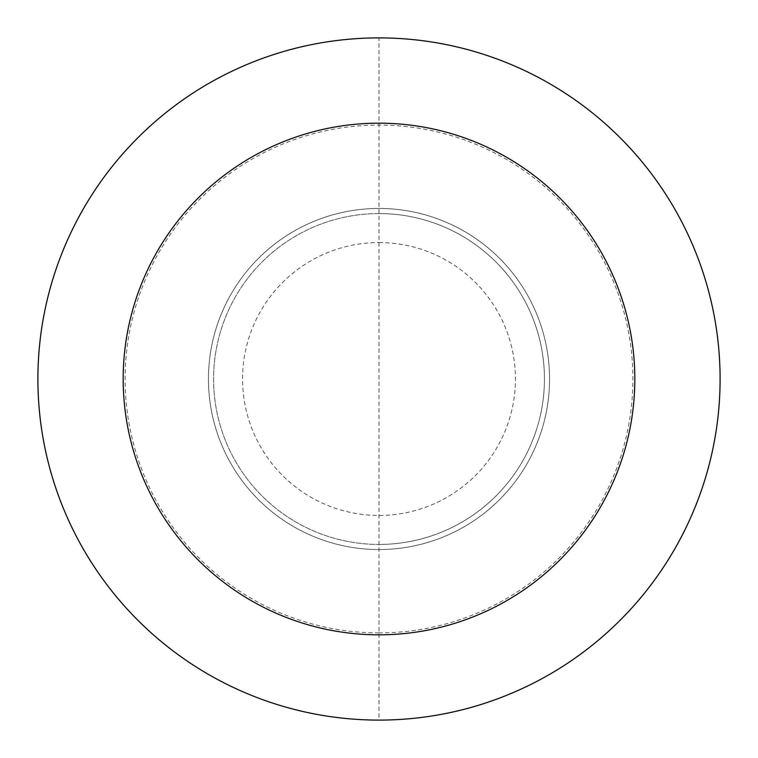 <?xml version="1.0" encoding="UTF-8"?>
<svg xmlns="http://www.w3.org/2000/svg" width="758" height="758" viewBox="0 0 758 758"><rect width="100%" height="100%" fill="white"/><g stroke="black" fill="none" stroke-linecap="round" stroke-linejoin="round"><path stroke-width="0.57" stroke-dasharray="3.79 2.84" d="M208.45 379A170.55 170.55 0 0 1 379 208.45A170.55 170.55 0 0 1 549.55 379A170.55 170.55 0 0 1 379 549.55A170.55 170.55 0 0 1 208.45 379A170.55 170.55 0 0 1 379 208.45A170.55 170.55 0 0 1 549.55 379A170.55 170.55 0 0 1 379 549.55A170.55 170.55 0 0 1 208.45 379A170.55 170.55 0 0 0 379 549.55A170.55 170.55 0 0 0 549.55 379M379 213.567A165.434 165.434 0 0 1 544.433 379A165.434 165.434 0 0 1 379 544.433A165.434 165.434 0 0 1 213.567 379A165.434 165.434 0 0 1 379 213.567A165.434 165.434 0 0 1 544.433 379A165.434 165.434 0 0 1 379 544.433A165.434 165.434 0 0 1 213.567 379A165.434 165.434 0 0 1 379 213.567A165.434 165.434 0 0 1 544.433 379A165.434 165.434 0 0 1 379 544.433M379 632.902A253.902 253.902 0 0 1 125.098 379A253.902 253.902 0 0 1 379 125.098A253.902 253.902 0 0 1 632.902 379A253.902 253.902 0 0 1 379 632.902M379 37.9A341.1 341.1 0 0 1 720.1 379A341.1 341.1 0 0 1 379 720.1A341.1 341.1 0 0 1 37.9 379A341.1 341.1 0 0 1 379 37.9L379 720.1M379 242.56A136.44 136.44 0 0 1 515.44 379A136.44 136.44 0 0 1 379 515.44A136.44 136.44 0 0 1 242.56 379A136.44 136.44 0 0 1 379 242.56"/><path stroke-width="1.14" d="M379 37.9A341.1 341.1 0 0 1 720.1 379A341.1 341.1 0 0 1 379 720.1A341.1 341.1 0 0 1 37.9 379A341.1 341.1 0 0 1 379 37.9M379 123.175A255.825 255.825 0 0 1 634.825 379A255.825 255.825 0 0 1 379 634.825A255.825 255.825 0 0 1 123.175 379A255.825 255.825 0 0 1 379 123.175"/></g></svg>
